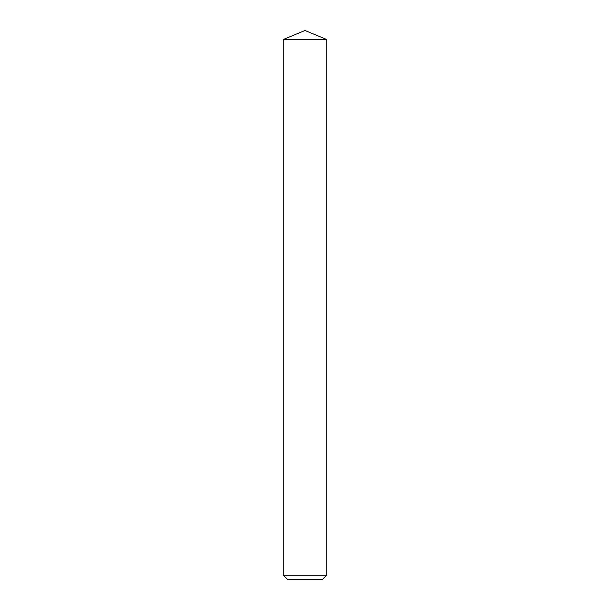 <?xml version="1.0" encoding="UTF-8"?>
<svg xmlns="http://www.w3.org/2000/svg" width="610" height="610" viewBox="0 0 610 610"><rect width="100%" height="100%" fill="white"/><g stroke="black" fill="none" stroke-linecap="round" stroke-linejoin="round"><path stroke-width="0.91" d="M322.4 579.5L287.6 579.5L283.253 575.154L326.746 575.154L322.4 579.5M283.253 39.513L305 30.5L326.746 39.513L283.253 39.513L283.253 575.154M326.746 39.513L326.746 575.154"/></g></svg>
